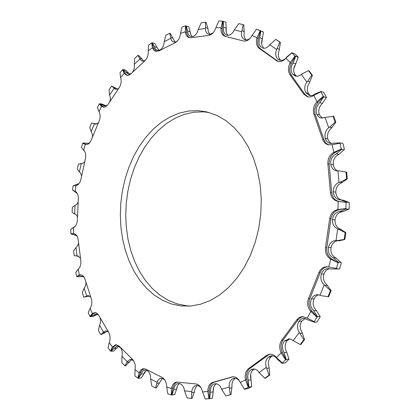 <?xml version="1.0" encoding="UTF-8"?>
<svg xmlns="http://www.w3.org/2000/svg" width="420" height="420" viewBox="0 0 420 420"><rect width="100%" height="100%" fill="white"/><g stroke="black" fill="none" stroke-linecap="round" stroke-linejoin="round"><path stroke-width="0.63" d="M190.785 34.598L190.312 32.33M226.265 32.235L226.207 28.245C225.708 31.379 226.338 33.742 228.097 35.327M261.628 43.622L263.44 31.999L263.114 31.883L263.429 32.025L262.416 38.598C260.962 42.788 261.482 46.011 263.981 48.269M293.764 69.038L295.538 64.118M251.045 379.785L250.646 374.356M212.394 398.186L213.675 387.219M176.605 389.014L177.524 385.817M144.202 372.955L144.879 371.69M190.743 306.033L186.506 305.765L177.119 303.875L168.189 300.279L159.863 295.097L152.245 288.461L145.457 280.539L139.582 271.493L134.689 261.492L130.825 250.698L128.032 239.3L126.331 227.472L125.738 215.381L126.252 203.212L127.869 191.132L130.557 179.314L134.29 167.932L139.025 157.153L144.711 147.142L151.268 138.08L158.629 130.116L166.682 123.407L175.324 118.104L184.433 114.329L193.841 112.219L203.406 111.851L209.044 112.487M96.427 124.01L91.633 122.992L96.558 124.094M251.643 386.71L247.847 388.631L244.44 389.261L244.771 389.099L244.429 389.151L240.256 382.478L245.532 379.911L245.427 379.433C244.587 374.687 245.637 371.075 248.572 368.587L266.595 355.404L269.64 354.207C272.071 354.013 274.239 355.021 276.15 357.236L276.444 357.593L281.201 352.868L280.985 352.427C279.08 347.944 279.326 343.865 281.731 340.184L296.856 319.778C298.342 317.835 300.195 316.78 302.421 316.612L307.219 318.071L310.884 311.477L310.569 311.12C307.639 307.403 306.952 303.25 308.506 298.662L318.854 272.664C320.549 268.826 323.232 266.852 326.912 266.737L328.703 266.978L330.792 259.135L330.398 258.909C326.655 256.426 325.017 252.667 325.495 247.627L329.663 218.704C330.629 213.738 333.249 210.714 337.522 209.643L337.958 209.564L338.184 201.338L337.754 201.275C333.538 200.335 331.091 197.4 330.404 192.47L327.873 163.874C327.689 158.907 329.522 155.138 333.385 152.576L333.79 152.345L332.147 144.679L328.43 144.821C325.705 144.139 323.794 142.333 322.697 139.393L313.945 114.256C312.68 109.825 313.598 105.756 316.701 102.055L317.037 101.703L313.798 95.408L313.409 95.65C311.377 96.899 309.362 97.256 307.351 96.726L303.686 94.064L290.026 74.781C287.889 71.3 287.894 67.379 290.042 63.011L290.278 62.58L285.905 58.181L285.59 58.538C283.091 61.194 280.455 62.139 277.683 61.383L259.287 48.484C256.578 46.184 255.785 42.761 256.914 38.204L257.045 37.748L252.058 35.453L251.837 35.868C249.491 39.837 246.661 41.538 243.359 40.976L224.868 36.246C222.08 35.065 220.778 32.403 220.962 28.261L220.999 27.82L215.891 27.578L215.765 28.014C214.326 32.267 212 34.729 208.792 35.401L190.853 37.737L189.005 37.58C186.995 36.839 185.782 35.049 185.372 32.204L185.325 31.805L180.484 33.38L180.442 33.805C179.881 37.994 178.148 40.95 175.256 42.662L158.76 50.998L155.101 51.166L153.626 49.985L152.476 47.765L148.186 50.841L148.223 51.224C148.439 55.088 147.331 58.285 144.895 60.811L130.158 74.466L128.399 75.338L126.94 75.411L124.173 73.374L120.624 77.616L120.724 77.942C121.601 81.286 121.097 84.52 119.212 87.638L107.914 104.496C106.481 106.533 104.9 107.415 103.173 107.142L101.53 106.286L98.999 111.636C100.412 114.329 100.475 117.427 99.188 120.929L91.135 140.348C89.796 143.288 88.069 144.674 85.969 144.512L85.249 144.317L83.69 150.14C85.512 152.093 86.095 154.912 85.433 158.608L80.85 179.555C79.921 183.115 78.304 185.073 75.989 185.43L75.196 191.468C77.317 192.607 78.361 195.032 78.335 198.749L77.354 220.243C77.039 223.976 75.768 226.448 73.537 227.666L73.537 233.714L73.852 233.725C76.104 234.055 77.527 235.982 78.12 239.495L80.813 260.563C81.144 264.301 80.294 267.188 78.272 269.231L79.317 275.116L80.645 274.843C82.541 274.964 83.958 276.344 84.898 278.98L91.282 298.604C92.269 302.159 91.927 305.345 90.248 308.159L90.069 308.427L92.337 313.588L94.71 312.569C96.254 312.559 97.571 313.446 98.663 315.231L108.649 332.294C110.292 335.465 110.523 338.804 109.331 342.305L109.195 342.647L112.445 346.946L115.836 344.683L119.175 346.085L132.515 359.368C134.788 361.925 135.655 365.232 135.103 369.28L135.03 369.684L139.162 372.766L139.309 372.414C140.285 370.209 141.682 368.975 143.498 368.713L145.871 369.175L162.073 377.386C164.903 379.087 166.435 382.127 166.672 386.516L166.677 386.962L171.523 388.458L171.602 388.043C172.389 384.557 174.069 382.562 176.642 382.064L195.883 383.927C199.122 384.526 201.316 387.041 202.466 391.471L202.566 391.928L207.832 391.508L207.827 391.041C207.974 386.479 209.622 383.602 212.767 382.405L232.502 376.798C235.652 376.582 238.172 378.331 240.061 382.048L240.256 382.478M251.654 386.82L251.312 386.867L251.648 386.71L251.06 379.838C249.816 375.181 250.714 371.69 253.754 369.358L254.363 369.049M288.902 359.173L285.537 362.764L282.209 363.426L282.513 363.132L276.444 357.593M288.976 359.389L288.645 359.431L288.944 359.131L286.797 352.375C284.492 348.143 284.608 344.253 287.149 340.694L289.753 338.882M320.024 316.659L320.203 316.911L316.979 322.072L314.339 322.245L314.575 321.83L307.219 318.071M320.203 316.911L319.872 316.927L320.108 316.512L316.391 310.611C313.12 307.304 312.344 303.387 314.055 298.867C315.116 296.714 316.675 295.36 318.728 294.808M341.008 262.658L341.287 262.841L339.769 268.485L339.313 268.968L330.514 268.963L328.309 268.527C325.012 268.663 322.686 270.506 321.347 274.055C320.203 278.387 321.158 281.967 324.214 284.797L320.035 295.213L317.41 294.693C314.769 294.856 312.774 296.273 311.414 298.94C309.697 303.481 310.48 307.409 313.756 310.737L316.391 310.611M341.287 262.841L336.058 258.027C332.068 256.058 330.393 252.562 331.034 247.532C332.094 243.416 334.451 241.127 338.1 240.665M348.805 208.892L349.125 208.819L348.805 208.782L348.794 209.297L342.772 211.669C338.405 212.168 335.822 214.93 335.018 219.954C334.897 224.506 336.656 227.556 340.294 229.105L345.828 232.57L344.825 239.474L339.46 240.755L337.15 240.608L336.031 240.492L337.712 228.89C334.068 227.33 332.309 224.27 332.43 219.697L335.018 219.954M349.125 208.819L349.282 202.902L348.978 202.34L343.088 200.151L339.538 199.757C335.727 198.928 333.617 196.261 333.212 191.762L335.79 192.129C336.1 196.124 337.885 198.713 341.15 199.894M349.282 202.902L348.968 202.86M344.117 149.698L338.93 154.329C334.85 156.387 332.992 159.899 333.354 164.855C333.884 167.848 335.365 169.885 337.79 170.972M344.379 149.51L343.182 144.002L342.757 143.451L340.2 142.879L330.215 143.388C327.747 142.753 326.088 141.057 325.238 138.311L327.815 138.894C328.471 141.083 329.711 142.632 331.532 143.53M326.34 97.472L326.177 97.162L326.382 97.555L322.387 103.399C318.969 106.717 317.977 110.56 319.415 114.917L322.334 118.198M326.498 97.251L323.615 92.253L321.043 91.486L315.247 93.828C313.283 95.408 311.272 95.928 309.209 95.398L305.875 92.762L308.464 93.513L310.553 95.608M298.205 57.304L297.938 57.047L298.216 57.32L295.706 63.877C293.186 68.014 293.071 71.767 295.355 75.127L296.599 76.225M298.263 57.157L295.092 54.017L291.895 52.742L286.944 56.842C284.734 59.745 282.272 60.842 279.552 60.149L277.904 59.22L280.917 60.386M263.44 31.999L256.578 29.18L252.058 35.453M103.856 107.205L99.656 103.982L99.823 103.661L102.48 104.207L106.082 106.003M116.225 88.41L113.852 87.869L111.662 86.027L116.225 88.41L117.122 89.318M89.423 295.921L83.795 297.192L88.069 295.591L90.804 297.134M83.249 276.538L77.059 276.801L83.129 276.607M107.163 331.07L105.635 332.383L100.79 334.682L103.493 331.989L105.782 330.813L108.486 332.02M97.409 314.197L93.072 316.507L90.347 316.622L93.713 315.089L96.437 314.984M131.754 359.41L125.638 365.747L124.95 365.815L127.202 361.625L130.352 359.231L133.529 360.628M118.639 346.248L113.72 351.057L110.975 351.288L114.119 348.401L116.865 348.18M162.414 378.399L156.287 387.886L155.6 387.98L157.085 382.368C157.852 379.964 159.159 378.604 161.002 378.284L162.829 378.536L164.845 380.037M146.396 370.241L141.251 377.984L138.49 378.315L141.152 374.094L143.913 373.774M197.741 385.45C195.919 386.521 194.864 388.447 194.57 391.23L192.124 398.339L191.431 398.444L191.803 391.629C192.25 388.043 193.757 385.964 196.329 385.392L198.77 385.812L201.007 387.686M179.613 383.57C177.891 384.615 176.883 386.484 176.589 389.172L174.704 394.59L171.938 394.989L173.822 389.555L176.589 389.172M235.499 378.352C232.838 379.895 231.662 382.678 231.971 386.705L230.995 394.611L225.787 395.929L221.629 389.209L229.226 387.109C228.926 382.862 230.207 380.021 233.074 378.588L235.158 378.305M216.489 383.78C214.006 385.292 212.903 387.98 213.171 391.85L212.384 398.213L209.622 398.648L210.415 392.259L213.171 391.85M272.606 355.85L271.026 356.811C268.448 359.41 267.776 362.806 269.02 367.006L269.782 375.06L265.461 378.126L264.784 378.221L259.067 372.561L266.312 367.348C265.072 363.132 265.739 359.719 268.322 357.116L271.026 356.811M305.293 318.392L301.644 321.248C299.649 324.86 299.754 328.534 301.964 332.267L304.563 339.633L300.919 344.453L300.253 344.516L293.197 340.62L299.297 332.477C297.092 328.729 296.987 325.043 298.982 321.41L301.644 321.248M329.611 268.685C326.923 269.315 325.038 271.11 323.962 274.082C322.822 278.397 323.778 281.962 326.828 284.781L331.118 290.572L328.619 296.756L321.064 295.669L320.035 295.213M342.4 182.558L340.106 182.191L346.637 178.868L347.277 178.972L341.565 182.847C337.843 184.496 335.921 187.593 335.79 192.129M331.984 127.67L329.69 127.108L335.181 122.084L335.822 122.252L331.254 128.299C328.067 131.155 326.923 134.689 327.815 138.894M309.965 81.937L307.661 81.228L311.766 75.175L312.412 75.38L309.414 82.819C307.025 86.499 306.71 90.064 308.464 93.513M279.51 49.324L277.179 48.526L279.778 42.147L280.429 42.378L279.179 50.348C277.699 54.411 278.145 57.655 280.518 60.076M225.603 36.451C223.198 35.065 222.096 32.487 222.29 28.718L222.915 21.262L225.876 22.207L226.207 28.24L223.566 27.326C223.02 31.327 224.065 33.926 226.695 35.128L227.357 35.285C230.286 35.443 232.596 33.647 234.302 29.899L241.579 31.679C241.001 35.742 242.067 38.414 244.776 39.695L244.834 39.716C246.671 40.268 248.504 39.732 250.32 38.105M244.319 31.537L241.967 30.713L243.133 24.633L243.789 24.869L244.209 32.597C243.684 35.852 244.356 38.299 246.23 39.937M189.688 37.737C188.039 36.813 187.047 35.112 186.706 32.634L185.903 25.966L188.858 26.744L190.675 34.282L192.171 36.645M207.895 28.355L205.532 27.557L205.469 22.229L206.131 22.46L207.895 28.355L208.394 31.873L209.958 34.304M156.35 51.508L153.93 48.479L151.977 42.95L152.245 42.756L154.901 43.544L158.75 50.395M173.119 38.262L170.746 37.527L169.717 33.238L170.378 33.448L175.014 42.105M127.339 75.453L125.675 73.957L122.861 69.767L123.081 69.499L125.738 70.171L129.654 74.298M142.086 59.068L139.713 58.422L137.981 55.33L138.642 55.508L142.086 59.068L143.572 61.226M347.277 178.972L346.652 172.148L339.082 170.856L336.478 170.882C333.37 170.142 331.469 167.974 330.776 164.378L333.354 164.855M335.822 122.252L333.69 116.282L321.006 118.02C319.111 117.49 317.719 116.235 316.832 114.245L319.415 114.917M312.412 75.38L309.104 70.844L308.459 70.633L301.308 74.351C299.329 76.02 297.308 76.571 295.244 75.999L292.756 74.319L295.355 75.127M280.429 42.378L275.741 39.349L269.803 44.683C267.645 47.607 265.246 48.725 262.595 48.038L263.487 48.237M81.706 147.646L84.877 151.798M88.41 143.393L83.15 142.984L82.709 143.288L81.454 147.326L83.496 149.966M82.709 143.288L85.249 144.317M81.59 176.185L80.703 173.224L79.097 171.612L77.354 168.956L78.419 164.073L81.286 163.553C82.609 163.679 83.79 162.95 84.83 161.369M77.039 184.322L73.432 185.719M76.745 184.291L78.992 183.65M81.244 163.548L79.433 171.843M86.636 144.538L83.039 143.341M86.473 143.089L87.413 143.435L89.654 142.81M92.479 137.109L92.311 133.98L91.198 131.581L94.379 123.879L95.23 124.194L98.39 122.85M99.404 112.424L99.026 111.678M129.245 261.356L125.391 250.504L122.603 239.033L120.913 227.12L120.33 214.956L120.855 202.708L122.472 190.543L125.171 178.652L128.909 167.191L133.649 156.34L139.335 146.265L145.903 137.13L153.258 129.103L161.322 122.336L169.969 116.981L179.072 113.174L188.486 111.032L198.056 110.649L206.388 111.809L216.946 115.421L225.871 120.608L234.192 127.617L241.705 136.358L248.22 146.685L253.57 158.408L257.602 171.292L260.195 185.052L261.272 199.374L260.788 213.927L258.762 228.349L255.239 242.314L250.309 255.486L244.115 267.572L236.812 278.308L228.59 287.48L219.66 294.924L210.231 300.531L200.508 304.243L190.717 306.033L181.031 305.944L171.644 304.038L162.713 300.416L154.387 295.192L146.774 288.514L140.002 280.544L134.132 271.435L129.245 261.356M74.981 191.373L72.534 189.998L73.085 185.761L75.758 185.441M101.53 106.286L99.325 103.908L97.403 107.562L98.842 111.379M91.633 122.992L89.764 127.528L91.198 131.581M94.054 123.575L94.379 123.879M75.442 226.07L71.043 229.21M77.495 217.177C76.897 215.323 75.947 214.237 74.65 213.922L75.038 205.412L76.823 204.309L78.183 202.067M77.354 193.652L72.849 190.176M99.325 103.908L99.656 103.982M99.823 103.661L104.685 106.082L107.168 105.457M109.667 101.882C110.497 99.372 110.486 97.094 109.63 95.056L114.098 88.352L115.721 89.36L118.608 88.536M73.537 233.714L70.88 233.672L70.718 229.42L73.306 227.766M74.225 233.772L71.216 233.688L71.232 234.061L75.658 235.168M70.88 233.672L71.216 233.688M79.317 275.116L76.639 276.444L75.752 272.365L78.062 269.414M79.548 275.032L80.908 275.042L76.981 276.444L77.059 276.801M76.639 276.444L76.981 276.444M80.908 275.042L81.323 274.921M92.337 313.588L89.864 316.312L88.247 312.606L90.069 308.427M92.558 313.415L93.928 313.362L90.206 316.297L90.347 316.622M89.864 316.312L90.206 316.297M93.928 313.362L95.392 312.617M112.445 346.946L110.423 351.046L108.108 347.949L109.195 342.647M112.633 346.679L114.014 346.574L110.77 351.015L110.975 351.288M110.423 351.046L110.77 351.015M114.014 346.574L116.529 344.699M139.162 372.766L137.881 378.157L134.92 375.921L135.03 369.684M139.309 372.414L140.7 372.262L138.227 378.116L138.49 378.315M137.881 378.157L138.227 378.116M140.7 372.262L142.191 369.952L144.202 368.702M171.523 388.458L171.286 394.947L167.806 393.839L166.677 386.962M171.602 388.043L172.993 387.849L171.633 394.894L171.938 394.989M171.286 394.947L171.633 394.894M172.993 387.849C173.67 384.746 175.119 382.804 177.34 382.027M207.832 391.508L208.945 398.727L205.149 399L202.566 391.928M207.827 391.041L209.213 390.836L209.291 398.675L209.622 398.648M208.945 398.727L209.291 398.675M209.213 390.836C209.359 386.284 211.008 383.413 214.153 382.216L233.195 376.751M244.429 389.151L248.241 387.334L245.532 379.911M245.427 379.433L246.797 379.244L248.588 387.282L248.918 387.119L248.335 380.221L251.06 379.838M248.241 387.334L248.588 387.282M246.797 379.244C245.963 374.509 247.007 370.897 249.942 368.413L267.955 355.257L270.322 354.17M282.172 363.174L285.621 359.782L281.201 352.868M280.985 352.427L282.34 352.286L285.957 359.746L286.262 359.447L284.109 352.663L286.797 352.375M285.621 359.782L285.957 359.746M282.34 352.286C280.434 347.812 280.681 343.739 283.08 340.064L298.473 319.342L300.762 317.41L303.093 316.606M314.239 321.851L316.906 317.095L310.884 311.477M310.569 311.12L311.903 311.057L317.237 317.079L317.473 316.659L313.756 310.737M316.906 317.095L317.237 317.079M311.903 311.057C308.973 307.351 308.285 303.209 309.834 298.625L320.171 272.68C321.72 269.12 324.182 267.157 327.569 266.779M328.703 266.978L336.851 268.427L336.719 268.921L330.514 268.963M336.525 268.417L338.048 262.747L330.792 259.135M330.398 258.909L331.706 258.956L338.373 262.757L338.504 262.264L333.459 257.927L336.058 258.027M338.048 262.747L338.373 262.757M331.706 258.956C327.962 256.478 326.33 252.725 326.802 247.695L330.965 218.836C331.931 213.875 334.551 210.861 338.819 209.79L346.243 208.478L337.958 209.564M345.923 208.435L346.08 202.487L338.184 201.338M337.754 201.275L346.406 202.529L346.416 202.01L340.515 199.81M346.08 202.487L346.406 202.529M339.045 201.442C334.84 200.503 332.388 197.573 331.7 192.654L329.17 164.115C328.986 159.159 330.818 155.4 334.677 152.843L341.507 148.895L333.79 152.345M341.182 148.822L339.985 143.288L332.147 144.679M339.985 143.288L340.305 143.362L340.2 142.879M329.086 144.931C326.676 144.102 324.975 142.354 323.993 139.681L315.247 114.592C313.981 110.171 314.895 106.113 318.003 102.422L323.605 96.411L323.284 96.317L317.037 101.703M323.284 96.317L320.927 91.786L313.798 95.408M320.927 91.786L321.248 91.88L321.043 91.486M308.012 96.873L304.994 94.442L291.333 75.185C289.202 71.715 289.207 67.798 291.349 63.441L295.344 56.165L295.019 56.054L290.278 62.58M295.019 56.054L291.848 52.904L285.905 58.181M291.848 52.904L292.173 53.015L291.895 52.742M278.35 61.556L260.605 48.92C257.896 46.63 257.103 43.208 258.232 38.661L260.495 30.944L260.169 30.823L257.045 37.748M260.169 30.823L256.578 29.18L252.772 34.466M220.999 27.82L222.579 21.147L222.915 21.262M222.579 21.147L218.899 21L215.891 27.578M185.325 31.805L185.572 25.856L185.903 25.966M185.572 25.856L182.091 27.011L180.484 33.38M152.476 47.765L151.641 42.856L151.977 42.95M151.641 42.856L148.57 45.082L148.186 50.841M124.173 73.374L122.525 69.683L122.861 69.767M122.525 69.683L119.989 72.733L120.624 77.616M74.65 213.922L72.109 212.305L72.34 207.296L75.038 205.412M111.662 86.027L109.032 89.99L109.63 95.056M113.852 87.869L114.098 88.352M79.196 268.186L76.015 272.029M80.509 258.153L77.558 255.906L77.033 255.943L75.973 247.601L77.606 245.784L78.566 242.991M77.054 236.093L75.038 235.058L74.414 235.106M83.795 297.192L82.315 292.598L84.147 288.209L86.667 295.995M84.147 288.209C85.407 286.687 86 284.676 85.937 282.177M84.11 277.221L81.9 276.166L80.425 276.591M100.79 334.682L98.469 330.661L99.545 325.195L103.493 331.989M99.545 325.195C100.69 322.817 100.842 320.26 100.002 317.531M98.537 315.026L96.038 313.897L93.713 315.089M124.95 365.815L121.837 362.649L121.916 356.302L127.202 361.625M121.916 356.302C122.719 352.879 122.189 349.944 120.325 347.487L117.243 346.028L114.119 348.401M155.6 387.98L151.788 385.98L150.638 379.04L157.085 382.368M150.638 379.04C150.801 375.212 149.693 372.419 147.315 370.661L144.989 370.094C143.189 370.382 141.913 371.716 141.152 374.094M191.431 398.444L187.121 397.924L184.532 390.81L191.803 391.629M184.532 390.81C183.918 386.799 182.222 384.368 179.44 383.528L178.201 383.486C175.733 384.027 174.274 386.048 173.822 389.555M244.44 389.261L240.613 383.04M239.768 381.449C238.172 379.16 236.282 378.121 234.097 378.326L233.074 378.588M221.629 389.209C220.206 385.423 218.022 383.596 215.077 383.738L214.893 383.77C211.68 384.794 210.184 387.623 210.415 392.259M282.209 363.426L277.41 359.3C275.725 356.811 273.667 355.651 271.236 355.819L268.322 357.116M259.067 372.561C257.408 370.01 255.376 368.828 252.971 369.022L251.034 369.705C247.989 372.041 247.091 375.548 248.335 380.221M314.339 322.245L303.954 318.318C301.906 318.481 300.253 319.515 298.982 321.41M293.197 340.62L291.244 339.323L288.755 338.809L284.466 340.93C281.925 344.505 281.804 348.416 284.109 352.663M348.794 209.297L346.227 208.997L346.243 208.478M346.227 208.997L340.195 211.381C335.827 211.88 333.239 214.652 332.43 219.697M336.031 240.492C332.131 240.713 329.595 243.012 328.43 247.396C327.789 252.446 329.464 255.959 333.459 257.927M344.169 149.924L341.612 149.378L341.507 148.895M341.612 149.378L336.362 153.804C332.278 155.873 330.414 159.395 330.776 164.378M340.106 182.191L338.993 182.438L337.958 170.966M338.993 182.438C335.27 184.097 333.344 187.204 333.212 191.762M326.382 97.555L323.815 96.81L323.605 96.411M323.815 96.81L319.814 102.674C316.386 106.013 315.394 109.867 316.832 114.245M329.69 127.108L328.681 127.675L325.132 117.616M328.681 127.675C325.495 130.541 324.345 134.085 325.238 138.311M298.216 57.32L295.344 56.165M295.622 56.438L293.108 63.021C290.588 67.179 290.467 70.943 292.756 74.319M307.661 81.228L306.831 82.031L301.308 74.351M306.831 82.031C304.432 85.722 304.117 89.302 305.875 92.762M263.429 32.025L260.495 30.944M260.815 31.085L259.796 37.684C258.274 42.189 258.93 45.512 261.765 47.66M277.179 48.526L276.57 49.46L269.803 44.683M276.57 49.46C275.084 53.54 275.531 56.795 277.904 59.22M223.235 21.273L223.566 27.326M186.207 25.867L187.646 30.986C187.766 33.894 188.806 35.732 190.759 36.493L192.696 36.561C195.473 35.674 197.305 33.306 198.193 29.474L205.354 28.476C205.469 31.437 206.54 33.317 208.556 34.12L209.885 34.304L213.019 32.986M152.245 42.756L154.518 46.715C154.98 48.652 155.92 49.854 157.337 50.316L160.288 49.812C162.75 48.053 164.047 45.355 164.189 41.701L170.746 38.335C171.213 40.278 172.163 41.496 173.602 41.99L176.08 41.816L177.266 41.129M123.081 69.499L128.247 74.298L131.182 73.563M132.132 72.676C134.038 70.25 134.736 67.478 134.232 64.349L139.855 59.078L142.159 61.189L145.226 60.485M77.033 255.943L74.219 255.696L73.6 250.782L75.973 247.601M225.787 395.929L230.307 394.721L229.226 387.109M264.784 378.221L269.105 375.155L266.312 367.348M300.253 344.516L303.901 339.696L299.297 332.477M327.962 296.777L330.467 290.582L324.214 284.797M337.712 228.89L345.182 232.523L344.18 239.431L337.15 240.608M346.637 178.868L346.012 172.037M335.181 122.084L333.05 116.109M311.766 75.175L308.459 70.633M279.778 42.147L275.741 39.349M243.133 24.633L238.807 23.614L234.302 29.899M241.967 30.713L241.579 31.679M205.469 22.229L201.227 22.853L198.193 29.474M205.532 27.557L205.354 28.476M169.717 33.238L165.842 35.254L164.189 41.701M170.746 37.527L170.746 38.335M137.981 55.33L134.668 58.454L134.232 64.349M139.713 58.422L139.855 59.078M81.848 163.564L80.882 163.433M105.667 105.593L103.01 105.047M248.918 387.119L251.648 386.71M286.262 359.447L288.944 359.131M317.473 316.659L320.108 316.512M338.504 262.264L341.098 262.337M339.313 268.968L336.719 268.921M346.416 202.01L348.978 202.34M342.772 211.669L340.195 211.381M338.93 154.329L336.362 153.804M322.387 103.399L319.814 102.674M295.706 63.877L293.108 63.021M262.416 38.598L259.796 37.684M190.297 31.846L187.646 30.986M157.174 47.492L154.518 46.715M128.583 72.854L125.927 72.188M74.277 213.88L74.576 213.901M76.65 256.1L78.593 256.153M86.31 296.347L88.736 296.3M103.194 332.535L105.635 332.383M127.003 362.344L129.46 362.103M157.017 383.25L159.49 382.93M191.919 392.627L194.387 392.264M230.307 394.721L230.995 394.611M229.556 388.148L232.003 387.786M269.105 375.155L269.782 375.06M266.878 368.34L269.294 368.036M303.901 339.696L304.563 339.633M300.095 333.322L302.474 333.128M330.467 290.582L331.118 290.572M325.195 285.385L327.532 285.369M344.18 239.431L344.825 239.474M345.182 232.523L345.828 232.57M338.814 229.142L341.119 229.331M85.475 144.391L86.468 144.548M101.735 106.449L103.073 106.722M212.767 382.405L214.153 382.216M231.73 376.961L233.111 376.777M248.572 368.587L249.942 368.413M266.595 355.404L267.955 355.257M281.731 340.184L283.08 340.064M296.856 319.778L298.195 319.699M308.506 298.662L309.834 298.625M318.854 272.664L320.171 272.68M325.495 247.627L326.802 247.695M329.663 218.704L330.965 218.836M337.522 209.643L338.819 209.79M330.404 192.47L331.7 192.654M327.873 163.874L329.17 164.115M333.385 152.576L334.677 152.843M322.697 139.393L323.993 139.681M313.945 114.256L315.247 114.592M316.701 102.055L318.003 102.422M303.686 94.064L304.994 94.442M290.026 74.781L291.333 75.185M290.042 63.011L291.349 63.441M276.108 60.585L277.421 61.01M259.287 48.484L260.605 48.92M256.914 38.204L258.232 38.661M220.962 28.261L222.29 28.718M185.372 32.204L186.706 32.634M152.591 48.095L153.93 48.479M124.341 73.621L125.675 73.957M214.893 383.77L215.266 383.717M251.034 369.705L253.754 369.358M284.466 340.93L287.149 340.694M311.414 298.94L314.055 298.867M321.347 274.055L323.962 274.082M328.43 247.396L331.034 247.532"/></g></svg>
